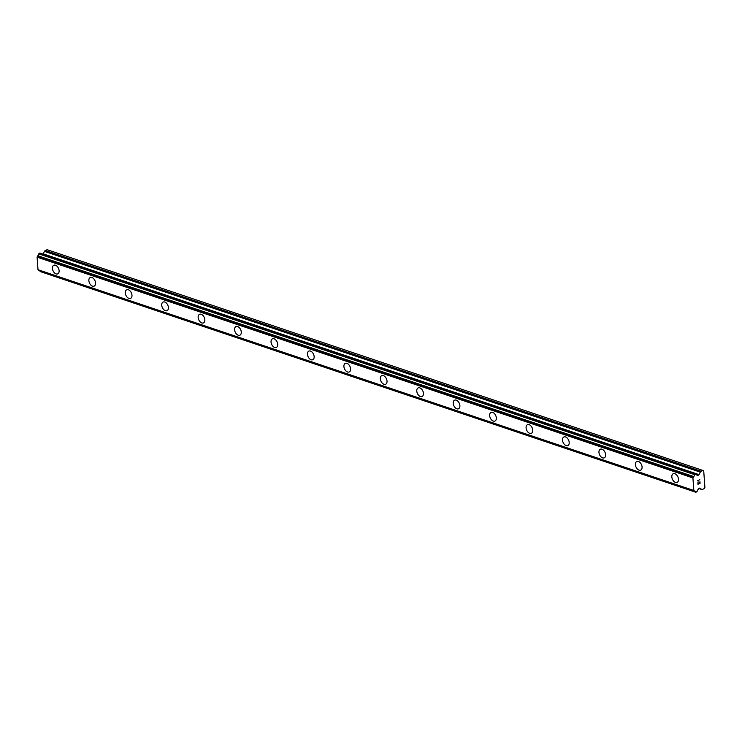 <?xml version="1.0" encoding="UTF-8"?>
<svg xmlns="http://www.w3.org/2000/svg" width="742" height="742" viewBox="0 0 742 742"><rect width="100%" height="100%" fill="white"/><g stroke="black" fill="none" stroke-linecap="round" stroke-linejoin="round"><path stroke-width="1.11" d="M675.48 482.402A4.74 2.987 65.4 0 1 672.029 478.126A4.74 2.987 65.4 0 1 673.198 473.758A4.74 2.987 65.4 0 1 674.849 473.73A4.74 2.987 65.4 0 1 678.299 478.006A4.74 2.987 65.4 0 1 677.131 482.374A4.74 2.987 65.4 0 1 675.48 482.402M677.131 482.374A4.74 2.987 65.4 0 1 675.47 482.402A4.74 2.987 65.4 0 1 672.02 478.126A4.74 2.987 65.4 0 1 673.189 473.758M640.698 470.103A4.74 2.987 65.4 0 1 639.048 470.14A4.74 2.987 65.4 0 1 635.597 465.865A4.74 2.987 65.4 0 1 636.757 461.496A4.74 2.987 65.4 0 1 638.417 461.459A4.74 2.987 65.4 0 1 641.867 465.744A4.74 2.987 65.4 0 1 640.689 470.113A4.74 2.987 65.4 0 1 639.038 470.14A4.74 2.987 65.4 0 1 635.588 465.865A4.74 2.987 65.4 0 1 636.757 461.496M604.257 457.842A4.74 2.987 65.4 0 1 602.606 457.879A4.74 2.987 65.4 0 1 599.156 453.594A4.74 2.987 65.4 0 1 600.324 449.225A4.74 2.987 65.4 0 1 601.975 449.198A4.74 2.987 65.4 0 1 605.435 453.473A4.74 2.987 65.4 0 1 604.257 457.842A4.74 2.987 65.4 0 1 602.606 457.87A4.74 2.987 65.4 0 1 599.156 453.594A4.74 2.987 65.4 0 1 600.324 449.225M566.174 445.608A4.74 2.987 65.4 0 1 562.724 441.332A4.74 2.987 65.4 0 1 563.892 436.964A4.74 2.987 65.4 0 1 565.543 436.936A4.74 2.987 65.4 0 1 568.993 441.212A4.74 2.987 65.4 0 1 567.825 445.58A4.74 2.987 65.4 0 1 566.174 445.608M567.825 445.58A4.74 2.987 65.4 0 1 566.165 445.608A4.74 2.987 65.4 0 1 562.714 441.332A4.74 2.987 65.4 0 1 563.892 436.964M531.393 433.309A4.74 2.987 65.4 0 1 529.732 433.347A4.74 2.987 65.4 0 1 526.291 429.071A4.74 2.987 65.4 0 1 527.46 424.702A4.74 2.987 65.4 0 1 529.111 424.665A4.74 2.987 65.4 0 1 532.561 428.95A4.74 2.987 65.4 0 1 531.393 433.309A4.74 2.987 65.4 0 1 529.742 433.347A4.74 2.987 65.4 0 1 526.282 429.071A4.74 2.987 65.4 0 1 527.451 424.702M494.951 421.048A4.74 2.987 65.4 0 1 493.3 421.085A4.74 2.987 65.4 0 1 489.85 416.8A4.74 2.987 65.4 0 1 491.018 412.431A4.74 2.987 65.4 0 1 492.679 412.404A4.74 2.987 65.4 0 1 496.129 416.679A4.74 2.987 65.4 0 1 494.951 421.048A4.74 2.987 65.4 0 1 493.3 421.076A4.74 2.987 65.4 0 1 489.85 416.8A4.74 2.987 65.4 0 1 491.018 412.431M456.868 408.814A4.74 2.987 65.4 0 1 453.418 404.538A4.74 2.987 65.4 0 1 454.586 400.17A4.74 2.987 65.4 0 1 456.237 400.142A4.74 2.987 65.4 0 1 459.688 404.418A4.74 2.987 65.4 0 1 458.519 408.786A4.74 2.987 65.4 0 1 456.868 408.814M458.519 408.786A4.74 2.987 65.4 0 1 456.859 408.814A4.74 2.987 65.4 0 1 453.408 404.538A4.74 2.987 65.4 0 1 454.586 400.17M422.087 396.516A4.74 2.987 65.4 0 1 420.426 396.553A4.74 2.987 65.4 0 1 416.976 392.277A4.74 2.987 65.4 0 1 418.145 387.908A4.74 2.987 65.4 0 1 419.805 387.871A4.74 2.987 65.4 0 1 423.255 392.147A4.74 2.987 65.4 0 1 422.087 396.516A4.74 2.987 65.4 0 1 420.436 396.553A4.74 2.987 65.4 0 1 416.985 392.268A4.74 2.987 65.4 0 1 418.154 387.899M385.645 384.254A4.74 2.987 65.4 0 1 383.994 384.282A4.74 2.987 65.4 0 1 380.553 380.006A4.74 2.987 65.4 0 1 381.713 375.637A4.74 2.987 65.4 0 1 383.373 375.61A4.74 2.987 65.4 0 1 386.823 379.885A4.74 2.987 65.4 0 1 385.645 384.254A4.74 2.987 65.4 0 1 383.994 384.282A4.74 2.987 65.4 0 1 380.544 380.006A4.74 2.987 65.4 0 1 381.713 375.637M349.213 371.992A4.74 2.987 65.4 0 1 347.562 372.02A4.74 2.987 65.4 0 1 344.112 367.744A4.74 2.987 65.4 0 1 345.28 363.376A4.74 2.987 65.4 0 1 346.931 363.339A4.74 2.987 65.4 0 1 350.382 367.624A4.74 2.987 65.4 0 1 349.213 371.992A4.74 2.987 65.4 0 1 347.562 372.02A4.74 2.987 65.4 0 1 344.112 367.744A4.74 2.987 65.4 0 1 345.28 363.376M311.13 359.749A4.74 2.987 65.4 0 1 307.68 355.474A4.74 2.987 65.4 0 1 308.848 351.105A4.74 2.987 65.4 0 1 310.499 351.077A4.74 2.987 65.4 0 1 313.949 355.353A4.74 2.987 65.4 0 1 312.781 359.722A4.74 2.987 65.4 0 1 311.13 359.749M312.781 359.722A4.74 2.987 65.4 0 1 311.121 359.759A4.74 2.987 65.4 0 1 307.67 355.474A4.74 2.987 65.4 0 1 308.848 351.114M276.349 347.46A4.74 2.987 65.4 0 1 274.688 347.488A4.74 2.987 65.4 0 1 271.247 343.212A4.74 2.987 65.4 0 1 272.416 338.844A4.74 2.987 65.4 0 1 274.067 338.816A4.74 2.987 65.4 0 1 277.517 343.092A4.74 2.987 65.4 0 1 276.349 347.46A4.74 2.987 65.4 0 1 274.698 347.488A4.74 2.987 65.4 0 1 271.238 343.212A4.74 2.987 65.4 0 1 272.407 338.844M239.907 335.198A4.74 2.987 65.4 0 1 238.256 335.226A4.74 2.987 65.4 0 1 234.806 330.951A4.74 2.987 65.4 0 1 235.975 326.582A4.74 2.987 65.4 0 1 237.635 326.545A4.74 2.987 65.4 0 1 241.085 330.83A4.74 2.987 65.4 0 1 239.907 335.198A4.74 2.987 65.4 0 1 238.256 335.226A4.74 2.987 65.4 0 1 234.806 330.951A4.74 2.987 65.4 0 1 235.975 326.582M203.475 322.928A4.74 2.987 65.4 0 1 201.815 322.965A4.74 2.987 65.4 0 1 198.374 318.68A4.74 2.987 65.4 0 1 199.542 314.311A4.74 2.987 65.4 0 1 201.193 314.283A4.74 2.987 65.4 0 1 204.644 318.559A4.74 2.987 65.4 0 1 203.475 322.928A4.74 2.987 65.4 0 1 201.824 322.955A4.74 2.987 65.4 0 1 198.364 318.68A4.74 2.987 65.4 0 1 199.542 314.311M167.043 310.666A4.74 2.987 65.4 0 1 165.383 310.694A4.74 2.987 65.4 0 1 161.941 306.418A4.74 2.987 65.4 0 1 163.11 302.05A4.74 2.987 65.4 0 1 164.761 302.022A4.74 2.987 65.4 0 1 168.211 306.298A4.74 2.987 65.4 0 1 167.043 310.666A4.74 2.987 65.4 0 1 165.392 310.694A4.74 2.987 65.4 0 1 161.932 306.418A4.74 2.987 65.4 0 1 163.101 302.05M130.601 298.395A4.74 2.987 65.4 0 1 128.95 298.432A4.74 2.987 65.4 0 1 125.5 294.157A4.74 2.987 65.4 0 1 126.669 289.788A4.74 2.987 65.4 0 1 128.329 289.751A4.74 2.987 65.4 0 1 131.779 294.036A4.74 2.987 65.4 0 1 130.601 298.395A4.74 2.987 65.4 0 1 128.95 298.432A4.74 2.987 65.4 0 1 125.5 294.157A4.74 2.987 65.4 0 1 126.669 289.788M94.169 286.134A4.74 2.987 65.4 0 1 92.509 286.171A4.74 2.987 65.4 0 1 89.068 281.886A4.74 2.987 65.4 0 1 90.236 277.517A4.74 2.987 65.4 0 1 91.887 277.489A4.74 2.987 65.4 0 1 95.338 281.765A4.74 2.987 65.4 0 1 94.169 286.134A4.74 2.987 65.4 0 1 92.518 286.162A4.74 2.987 65.4 0 1 89.059 281.886A4.74 2.987 65.4 0 1 90.236 277.517M57.737 273.872A4.74 2.987 65.4 0 1 56.077 273.9A4.74 2.987 65.4 0 1 52.636 269.624A4.74 2.987 65.4 0 1 53.804 265.256A4.74 2.987 65.4 0 1 55.455 265.219A4.74 2.987 65.4 0 1 58.906 269.504A4.74 2.987 65.4 0 1 57.737 273.872A4.74 2.987 65.4 0 1 56.086 273.9A4.74 2.987 65.4 0 1 52.626 269.624A4.74 2.987 65.4 0 1 53.804 265.256M39.799 270.737A1.725 1.15 108.6 0 1 40.012 271.312L695.875 492.196M40.012 253.161L38.76 253.875A1.725 1.15 108.6 0 1 37.814 255.758L37.1 257.149L38 269.708L38.807 270.385M43.017 254.107A0.863 0.575 108.6 0 0 43.194 253.847L699.029 474.62L700.309 472.144A1.725 1.15 -71.4 0 1 701.134 471.291L702.934 470.465L703.731 471.077L704.9 487.327L704.241 488.607L702.433 489.432A1.725 1.15 -71.4 0 1 701.774 489.488A1.725 1.15 -71.4 0 1 701.542 489.358L699.994 488.18A0.863 0.575 108.6 0 0 699.548 488.143L698.899 488.44A0.863 0.575 108.6 0 0 698.482 488.867L698.083 489.599A1.725 1.15 108.6 0 0 697.137 491.482L695.838 492.076A1.725 1.15 108.6 0 0 695.189 491.158A1.725 1.15 108.6 0 0 694.688 491.148L693.826 490.481L692.926 477.922L693.64 476.531A1.725 1.15 108.6 0 0 694.586 474.639L695.885 474.055A1.725 1.15 108.6 0 0 696.534 474.973A1.725 1.15 108.6 0 0 697.035 474.982L697.517 475.307A0.863 0.575 108.6 0 0 697.962 475.344L698.612 475.047A0.863 0.575 108.6 0 0 699.029 474.62M702.934 470.465L47.108 249.692L45.308 250.518A1.725 1.15 108.6 0 0 44.474 251.371L43.194 253.847M698.055 484.016L697.953 482.597L698.055 484.025L699.001 482.782L699.057 483.561L699.001 482.782M699.057 483.561L699.919 483.172L699.956 481.679L700.077 483.292L697.925 484.276L697.953 482.588M697.925 484.266L700.068 483.292L699.956 481.679M698.129 481.196L697.675 480.677L699.817 479.694M38 269.708L693.826 490.481M37.1 257.149L692.926 477.922M696.126 474.676L697.035 474.982M698.862 488.459L701.542 489.358M40.012 271.312L695.838 492.076M38.677 270.348L694.512 491.121M38.102 269.902L693.928 490.675M37.174 256.88L693 477.644M37.647 255.953L693.473 476.716M37.814 255.758L693.64 476.531M38.76 253.875L694.586 474.639M39.038 253.384L694.864 474.147M39.725 253.068L695.551 473.832M697.248 475.103L697.962 475.344M695.894 474.129L698.612 475.047M44.474 251.371L700.309 472.144M45.308 250.518L701.134 471.291M698.806 488.486L701.774 489.488M40.17 271.535L696.005 492.308M38.742 270.376L694.568 491.148M39.892 253.05L695.718 473.823M696.117 474.657L697.109 474.991"/></g></svg>
